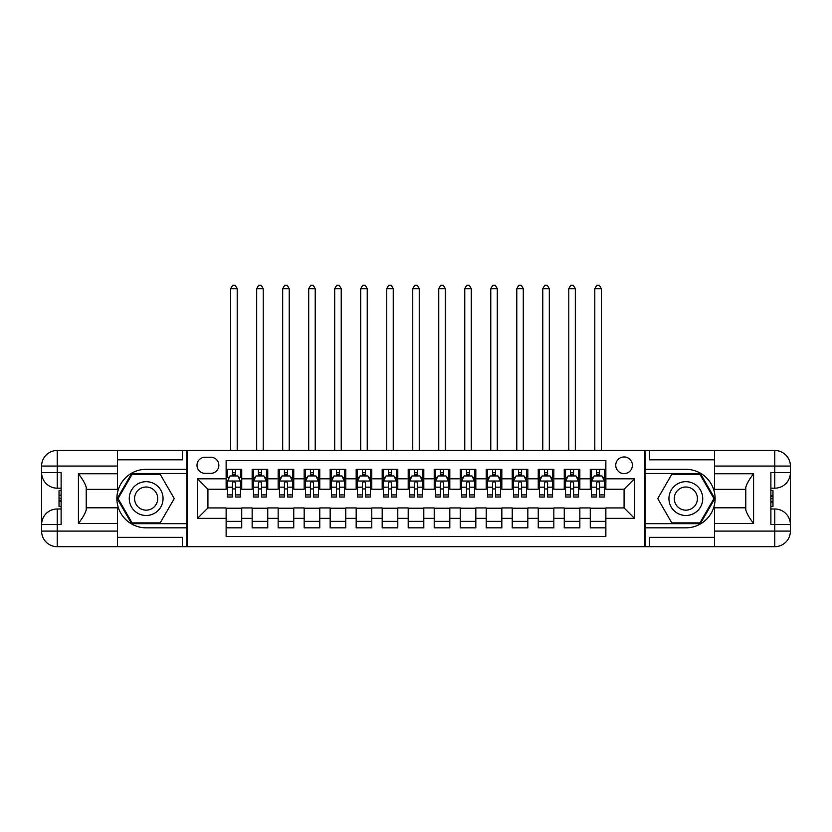 <?xml version="1.0" encoding="UTF-8"?>
<svg xmlns="http://www.w3.org/2000/svg" width="832" height="832" viewBox="0 0 832 832"><rect width="100%" height="100%" fill="white"/><g stroke="black" fill="none" stroke-linecap="round" stroke-linejoin="round"><path stroke-width="1.25" d="M624.073 456.966A8.32 8.32 0 0 0 615.753 465.286A8.32 8.32 0 0 0 624.073 473.606A8.32 8.32 0 0 0 632.393 465.286A8.32 8.32 0 0 0 624.073 456.966M117.416 537.337L182.437 537.337L182.437 546.697L714.584 546.697L714.584 531.086L774.79 531.086L774.79 524.586L770.89 524.586L770.89 472.566L774.79 472.566L774.79 466.066L714.584 466.066L714.584 473.741L753.594 473.741L753.594 523.422C749.434 518.076 746.834 513.573 745.794 509.902L745.794 487.25C746.834 483.59 749.434 479.086 753.594 473.741M605.862 469.321L590.262 469.321L590.262 478.816L579.852 478.816L579.852 489.216L590.262 489.216L590.262 478.816M579.852 478.816L579.852 469.321L564.252 469.321L564.252 478.816L553.852 478.816L553.852 489.216L564.252 489.216L564.252 478.816M553.852 478.816L553.852 469.321L538.242 469.321L538.242 478.816L527.842 478.816L527.842 489.216L538.242 489.216L538.242 478.816M527.842 478.816L527.842 469.321L512.231 469.321L512.231 478.816L501.831 478.816L501.831 489.216L512.231 489.216L512.231 478.816M501.831 478.816L501.831 469.321L486.221 469.321L486.221 478.816L475.821 478.816L475.821 489.216L486.221 489.216L486.221 478.816M475.821 478.816L475.821 469.321L460.21 469.321L460.21 478.816L449.81 478.816L449.81 489.216L460.21 489.216L460.21 478.816M449.81 478.816L449.81 469.321L434.21 469.321L434.21 478.816L423.8 478.816L423.8 489.216L434.21 489.216L434.21 478.816M423.8 478.816L423.8 469.321L408.2 469.321L408.2 478.816L397.79 478.816L397.79 489.216L408.2 489.216L408.2 478.816M397.79 478.816L397.79 469.321L382.19 469.321L382.19 478.816L371.79 478.816L371.79 489.216L382.19 489.216L382.19 478.816M371.79 478.816L371.79 469.321L356.179 469.321L356.179 478.816L345.779 478.816L345.779 489.216L356.179 489.216L356.179 478.816M345.779 478.816L345.779 469.321L330.169 469.321L330.169 478.816L319.769 478.816L319.769 489.216L330.169 489.216L330.169 478.816M319.769 478.816L319.769 469.321L304.158 469.321L304.158 478.816L293.758 478.816L293.758 489.216L304.158 489.216L304.158 478.816M293.758 478.816L293.758 469.321L278.148 469.321L278.148 478.816L267.748 478.816L267.748 489.216L278.148 489.216L278.148 478.816M267.748 478.816L267.748 469.321L252.148 469.321L252.148 489.216L241.738 489.216L241.738 469.321L226.138 469.321M226.138 527.842L241.738 527.842L241.738 507.946L252.148 507.946L252.148 527.842L267.748 527.842L267.748 507.946L278.148 507.946L278.148 518.346L267.748 518.346M278.148 518.346L278.148 527.842L293.758 527.842L293.758 507.946L304.158 507.946L304.158 518.346L293.758 518.346M304.158 518.346L304.158 527.842L319.769 527.842L319.769 507.946L330.169 507.946L330.169 518.346L319.769 518.346M330.169 518.346L330.169 527.842L345.779 527.842L345.779 507.946L356.179 507.946L356.179 518.346L345.779 518.346M356.179 518.346L356.179 527.842L371.79 527.842L371.79 507.946L382.19 507.946L382.19 518.346L371.79 518.346M382.19 518.346L382.19 527.842L397.79 527.842L397.79 507.946L408.2 507.946L408.2 518.346L397.79 518.346M408.2 518.346L408.2 527.842L423.8 527.842L423.8 507.946L434.21 507.946L434.21 518.346L423.8 518.346M434.21 518.346L434.21 527.842L449.81 527.842L449.81 507.946L460.21 507.946L460.21 518.346L449.81 518.346M460.21 518.346L460.21 527.842L475.821 527.842L475.821 507.946L486.221 507.946L486.221 518.346L475.821 518.346M486.221 518.346L486.221 527.842L501.831 527.842L501.831 507.946L512.231 507.946L512.231 518.346L501.831 518.346M512.231 518.346L512.231 527.842L527.842 527.842L527.842 507.946L538.242 507.946L538.242 518.346L527.842 518.346M538.242 518.346L538.242 527.842L553.852 527.842L553.852 507.946L564.252 507.946L564.252 518.346L553.852 518.346M564.252 518.346L564.252 527.842L579.852 527.842L579.852 507.946L590.262 507.946L590.262 518.346L579.852 518.346M205.067 473.346L210.787 473.346A8.06 8.06 0 0 0 218.847 465.286A8.06 8.06 0 0 0 210.787 457.226L205.067 457.226A8.06 8.06 0 0 0 197.007 465.286A8.06 8.06 0 0 0 205.067 473.346M714.584 459.826L649.563 459.826L649.563 450.466L644.883 450.466L644.883 546.697M644.883 450.466L117.416 450.466L117.416 466.066L57.21 466.066L57.21 472.566L61.11 472.566L61.11 524.586L57.21 524.586L57.21 531.086L117.416 531.086L117.416 523.422L78.406 523.422L78.406 473.741C82.566 479.086 85.166 483.59 86.206 487.25L86.206 509.902C85.166 513.573 82.566 518.076 78.406 523.422M187.117 546.697L187.117 450.466M605.862 478.816L605.862 460.606L226.138 460.606L226.138 489.216L207.927 489.216L207.927 507.946L226.138 507.946L226.138 536.557L605.862 536.557L605.862 507.946L624.073 507.946L624.073 489.216L605.862 489.216L605.862 478.816L634.473 478.816L634.473 518.346L605.862 518.346M226.138 518.346L197.527 518.346L197.527 478.816L226.138 478.816M590.262 518.346L590.262 527.842L605.862 527.842M226.138 475.821L227.438 475.821M232.378 475.821L235.498 475.821M240.438 475.821L241.738 475.821M226.138 488.956L227.438 488.956M232.378 488.956L235.498 488.956M240.438 488.956L241.738 488.956M226.138 508.206L241.738 508.206M226.138 521.342L241.738 521.342M252.148 488.956L253.448 488.956M258.388 488.956L261.508 488.956M266.448 488.956L267.748 488.956M252.148 475.821L253.448 475.821M258.388 475.821L261.508 475.821M266.448 475.821L267.748 475.821M252.148 508.206L267.748 508.206M252.148 521.342L267.748 521.342M278.148 508.206L293.758 508.206M278.148 521.342L293.758 521.342M278.148 475.821L279.448 475.821M284.398 475.821L287.518 475.821M292.458 475.821L293.758 475.821M278.148 488.956L279.448 488.956M284.398 488.956L287.518 488.956M292.458 488.956L293.758 488.956M304.158 508.206L319.769 508.206M304.158 521.342L319.769 521.342M304.158 475.821L305.458 475.821M310.398 475.821L313.529 475.821M318.469 475.821L319.769 475.821M304.158 488.956L305.458 488.956M310.398 488.956L313.529 488.956M318.469 488.956L319.769 488.956M330.169 508.206L345.779 508.206M330.169 521.342L345.779 521.342M330.169 475.821L331.469 475.821M336.409 475.821L339.529 475.821M344.479 475.821L345.779 475.821M330.169 488.956L331.469 488.956M336.409 488.956L339.529 488.956M344.479 488.956L345.779 488.956M356.179 508.206L371.79 508.206M356.179 521.342L371.79 521.342M356.179 475.821L357.479 475.821M362.419 475.821L365.539 475.821M370.479 475.821L371.79 475.821M356.179 488.956L357.479 488.956M362.419 488.956L365.539 488.956M370.479 488.956L371.79 488.956M382.19 508.206L397.79 508.206M382.19 521.342L397.79 521.342M382.19 475.821L383.49 475.821M388.43 475.821L391.55 475.821M396.49 475.821L397.79 475.821M382.19 488.956L383.49 488.956M388.43 488.956L391.55 488.956M396.49 488.956L397.79 488.956M408.2 508.206L423.8 508.206M408.2 521.342L423.8 521.342M408.2 475.821L409.5 475.821M414.44 475.821L417.56 475.821M422.5 475.821L423.8 475.821M408.2 488.956L409.5 488.956M414.44 488.956L417.56 488.956M422.5 488.956L423.8 488.956M434.21 508.206L449.81 508.206M434.21 521.342L449.81 521.342M434.21 475.821L435.51 475.821M440.45 475.821L443.57 475.821M448.51 475.821L449.81 475.821M434.21 488.956L435.51 488.956M440.45 488.956L443.57 488.956M448.51 488.956L449.81 488.956M460.21 508.206L475.821 508.206M460.21 521.342L475.821 521.342M460.21 475.821L461.521 475.821M466.461 475.821L469.581 475.821M474.521 475.821L475.821 475.821M460.21 488.956L461.521 488.956M466.461 488.956L469.581 488.956M474.521 488.956L475.821 488.956M486.221 508.206L501.831 508.206M486.221 521.342L501.831 521.342M486.221 475.821L487.521 475.821M492.471 475.821L495.591 475.821M500.531 475.821L501.831 475.821M486.221 488.956L487.521 488.956M492.471 488.956L495.591 488.956M500.531 488.956L501.831 488.956M512.231 508.206L527.842 508.206M512.231 521.342L527.842 521.342M512.231 475.821L513.531 475.821M518.471 475.821L521.602 475.821M526.542 475.821L527.842 475.821M512.231 488.956L513.531 488.956M518.471 488.956L521.602 488.956M526.542 488.956L527.842 488.956M538.242 508.206L553.852 508.206M538.242 521.342L553.852 521.342M538.242 475.821L539.542 475.821M544.482 475.821L547.602 475.821M552.552 475.821L553.852 475.821M538.242 488.956L539.542 488.956M544.482 488.956L547.602 488.956M552.552 488.956L553.852 488.956M564.252 508.206L579.852 508.206M564.252 521.342L579.852 521.342M564.252 475.821L565.552 475.821M570.492 475.821L573.612 475.821M578.552 475.821L579.852 475.821M564.252 488.956L565.552 488.956M570.492 488.956L573.612 488.956M578.552 488.956L579.852 488.956M590.262 508.206L605.862 508.206M590.262 521.342L605.862 521.342M590.262 475.821L591.562 475.821M596.502 475.821L599.622 475.821M604.562 475.821L605.862 475.821M590.262 488.956L591.562 488.956M596.502 488.956L599.622 488.956M604.562 488.956L605.862 488.956M207.927 489.216L197.527 478.816M207.927 507.946L197.527 518.346M634.473 478.816L624.073 489.216M634.473 518.346L624.073 507.946M235.498 469.321L235.498 475.956L235.498 472.701L232.378 472.701M240.438 494.894L235.498 494.894L235.498 497.016L240.438 497.016L240.438 481.156L237.838 475.956L230.038 475.956L227.438 481.156L227.438 497.016L232.378 497.016L232.378 494.894L227.438 494.894M229.32 477.381L227.438 477.381L227.438 469.321M227.438 477.433L227.438 472.701M240.438 477.433L240.438 472.701M238.555 477.381L240.438 477.381L240.438 469.321M232.378 475.956L232.378 469.321M235.498 494.894L235.498 483.101C234.458 481.104 233.418 481.104 232.378 483.101L232.378 491.878M227.438 487.178L232.378 487.178L232.378 494.894M237.193 450.466L237.193 288.683L230.682 288.683L230.682 450.466M230.682 288.683L232.638 285.303L235.238 285.303L237.193 288.683M154.606 483.933A16.91 16.91 0 0 0 131.518 490.121A16.91 16.91 0 0 0 137.706 513.219A16.91 16.91 0 0 0 160.794 507.031A16.91 16.91 0 0 0 154.606 483.933M151.944 488.55A11.575 11.575 0 0 0 136.136 492.794A11.575 11.575 0 0 0 140.369 508.602A11.575 11.575 0 0 0 156.177 504.369A11.575 11.575 0 0 0 151.944 488.55M160.202 522.902L132.111 522.902L118.071 498.576L132.111 474.261L160.202 474.261L174.242 498.576L160.202 522.902M694.294 483.933A16.91 16.91 0 0 0 671.206 490.121A16.91 16.91 0 0 0 677.394 513.219A16.91 16.91 0 0 0 700.482 507.031A16.91 16.91 0 0 0 694.294 483.933M691.631 488.55A11.575 11.575 0 0 0 675.823 492.794A11.575 11.575 0 0 0 680.056 508.602A11.575 11.575 0 0 0 695.864 504.369A11.575 11.575 0 0 0 691.631 488.55M699.889 522.902L671.798 522.902L657.758 498.576L671.798 474.261L699.889 474.261L713.929 498.576L699.889 522.902M186.857 450.466L186.857 469.321L146.151 469.321A29.255 29.255 0 0 0 116.896 498.576A29.255 29.255 0 0 0 146.151 527.842L186.857 527.842L186.857 546.697M78.406 473.741L117.416 473.741L117.416 466.066M117.416 473.741L117.416 489.341L86.206 489.341M117.416 531.086L117.416 546.697L57.21 546.697A15.61 15.61 0 0 1 41.6 531.086L41.6 466.066A15.61 15.61 0 0 1 57.21 450.466L117.416 450.466M186.857 469.321L186.857 473.481L131.664 473.481L117.177 498.576L131.664 523.682L186.857 523.682L186.857 473.481M186.857 523.682L186.857 527.842M86.206 507.811L117.416 507.811L117.416 523.422M182.437 546.697L117.416 546.697M41.6 524.586A15.61 15.61 0 0 1 57.21 508.986A15.61 15.61 0 0 0 41.6 524.586L57.21 524.586L57.21 508.986L61.11 508.986M61.11 488.176L57.21 488.176L57.21 472.566L41.6 472.566A15.61 15.61 0 0 0 57.21 488.176A15.61 15.61 0 0 1 41.6 472.566M182.437 450.466L182.437 459.826L117.416 459.826M61.11 490.578L59.03 490.578L59.03 500.874L61.11 500.874M59.03 498.451L61.11 498.451M59.03 495.581L61.11 495.581M59.03 495.113L61.11 495.113M59.03 500.874L59.03 506.584L61.11 506.584M59.03 501.384L61.11 501.384M645.143 546.697L645.143 527.842L685.849 527.842A29.255 29.255 0 0 0 715.104 498.576A29.255 29.255 0 0 0 685.849 469.321L645.143 469.321L645.143 450.466M753.594 523.422L714.584 523.422L714.584 531.086M714.584 523.422L714.584 507.811L745.794 507.811M714.584 466.066L714.584 450.466L774.79 450.466A15.61 15.61 0 0 1 790.4 466.066L790.4 531.086A15.61 15.61 0 0 1 774.79 546.697L714.584 546.697M645.143 527.842L645.143 523.682L700.336 523.682L714.823 498.576L700.336 473.481L645.143 473.481L645.143 523.682M645.143 473.481L645.143 469.321M745.794 489.341L714.584 489.341L714.584 473.741M649.563 450.466L714.584 450.466M790.4 472.566A15.61 15.61 0 0 1 774.79 488.176A15.61 15.61 0 0 0 790.4 472.566L774.79 472.566L774.79 488.176L770.89 488.176M770.89 508.986L774.79 508.986L774.79 524.586L790.4 524.586A15.61 15.61 0 0 0 774.79 508.986A15.61 15.61 0 0 1 790.4 524.586M649.563 546.697L649.563 537.337L714.584 537.337M770.89 506.584L772.97 506.584L772.97 496.288L770.89 496.288M772.97 498.701L770.89 498.701M772.97 501.571L770.89 501.571M772.97 502.05L770.89 502.05M772.97 496.288L772.97 490.578L770.89 490.578M772.97 495.768L770.89 495.768M261.508 472.701L258.388 472.701M266.448 494.894L261.508 494.894L261.508 497.016L266.448 497.016L266.448 481.156L263.848 475.956L256.048 475.956L253.448 481.156L253.448 497.016L258.388 497.016L258.388 494.894L253.448 494.894M253.448 481.156L253.448 469.321M266.448 481.156L266.448 469.321M258.388 475.956L258.388 469.321M261.508 469.321L261.508 475.956M261.508 494.894L261.508 483.101C260.468 481.104 259.428 481.104 258.388 483.101L258.388 494.894M263.193 450.466L263.193 288.683L256.693 288.683L256.693 450.466M256.693 288.683L258.648 285.303L261.248 285.303L263.193 288.683M287.518 472.701L284.398 472.701M292.458 494.894L287.518 494.894L287.518 497.016L292.458 497.016L292.458 481.156L289.858 475.956L282.058 475.956L279.448 481.156L279.448 497.016L284.398 497.016L284.398 494.894L279.448 494.894M279.448 481.156L279.448 469.321M292.458 481.156L292.458 469.321M284.398 475.956L284.398 469.321M287.518 469.321L287.518 475.956M287.518 494.894L287.518 483.101C286.478 481.104 285.438 481.104 284.398 483.101L284.398 494.894M289.203 450.466L289.203 288.683L282.703 288.683L282.703 450.466M282.703 288.683L284.658 285.303L287.258 285.303L289.203 288.683M313.529 472.701L310.398 472.701M318.469 494.894L313.529 494.894L313.529 497.016L318.469 497.016L318.469 481.156L315.869 475.956L308.058 475.956L305.458 481.156L305.458 497.016L310.398 497.016L310.398 494.894L305.458 494.894M305.458 481.156L305.458 469.321M318.469 481.156L318.469 469.321M310.398 475.956L310.398 469.321M313.529 469.321L313.529 475.956M313.529 494.894L313.529 483.101C312.489 481.104 311.449 481.104 310.398 483.101L310.398 494.894M315.214 450.466L315.214 288.683L308.714 288.683L308.714 450.466M308.714 288.683L310.658 285.303L313.269 285.303L315.214 288.683M339.529 472.701L336.409 472.701M344.479 494.894L339.529 494.894L339.529 497.016L344.479 497.016L344.479 481.156L341.879 475.956L334.069 475.956L331.469 481.156L331.469 497.016L336.409 497.016L336.409 494.894L331.469 494.894M331.469 481.156L331.469 469.321M344.479 481.156L344.479 469.321M336.409 475.956L336.409 469.321M339.529 469.321L339.529 475.956M339.529 494.894L339.529 483.101C338.499 481.104 337.459 481.104 336.409 483.101L336.409 494.894M341.224 450.466L341.224 288.683L334.724 288.683L334.724 450.466M334.724 288.683L336.669 285.303L339.269 285.303L341.224 288.683M365.539 472.701L362.419 472.701M370.479 494.894L365.539 494.894L365.539 497.016L370.479 497.016L370.479 481.156L367.879 475.956L360.079 475.956L357.479 481.156L357.479 497.016L362.419 497.016L362.419 494.894L357.479 494.894M357.479 481.156L357.479 469.321M370.479 481.156L370.479 469.321M362.419 475.956L362.419 469.321M365.539 469.321L365.539 475.956M365.539 494.894L365.539 483.101C364.499 481.104 363.459 481.104 362.419 483.101L362.419 494.894M367.234 450.466L367.234 288.683L360.734 288.683L360.734 450.466M360.734 288.683L362.679 285.303L365.279 285.303L367.234 288.683M391.55 472.701L388.43 472.701M396.49 494.894L391.55 494.894L391.55 497.016L396.49 497.016L396.49 481.156L393.89 475.956L386.09 475.956L383.49 481.156L383.49 497.016L388.43 497.016L388.43 494.894L383.49 494.894M383.49 481.156L383.49 469.321M396.49 481.156L396.49 469.321M388.43 475.956L388.43 469.321M391.55 469.321L391.55 475.956M391.55 494.894L391.55 483.101C390.51 481.104 389.47 481.104 388.43 483.101L388.43 494.894M393.245 450.466L393.245 288.683L386.745 288.683L386.745 450.466M386.745 288.683L388.69 285.303L391.29 285.303L393.245 288.683M417.56 472.701L414.44 472.701M422.5 494.894L417.56 494.894L417.56 497.016L422.5 497.016L422.5 481.156L419.9 475.956L412.1 475.956L409.5 481.156L409.5 497.016L414.44 497.016L414.44 494.894L409.5 494.894M409.5 481.156L409.5 469.321M422.5 481.156L422.5 469.321M414.44 475.956L414.44 469.321M417.56 469.321L417.56 475.956M417.56 494.894L417.56 483.101C416.52 481.104 415.48 481.104 414.44 483.101L414.44 494.894M419.255 450.466L419.255 288.683L412.745 288.683L412.745 450.466M412.745 288.683L414.7 285.303L417.3 285.303L419.255 288.683M443.57 472.701L440.45 472.701M448.51 494.894L443.57 494.894L443.57 497.016L448.51 497.016L448.51 481.156L445.91 475.956L438.11 475.956L435.51 481.156L435.51 497.016L440.45 497.016L440.45 494.894L435.51 494.894M435.51 481.156L435.51 469.321M448.51 481.156L448.51 469.321M440.45 475.956L440.45 469.321M443.57 469.321L443.57 475.956M443.57 494.894L443.57 483.101C442.53 481.104 441.49 481.104 440.45 483.101L440.45 494.894M445.255 450.466L445.255 288.683L438.755 288.683L438.755 450.466M438.755 288.683L440.71 285.303L443.31 285.303L445.255 288.683M469.581 472.701L466.461 472.701M474.521 494.894L469.581 494.894L469.581 497.016L474.521 497.016L474.521 481.156L471.921 475.956L464.121 475.956L461.521 481.156L461.521 497.016L466.461 497.016L466.461 494.894L461.521 494.894M461.521 481.156L461.521 469.321M474.521 481.156L474.521 469.321M466.461 475.956L466.461 469.321M469.581 469.321L469.581 475.956M469.581 494.894L469.581 483.101C468.541 481.104 467.501 481.104 466.461 483.101L466.461 494.894M471.266 450.466L471.266 288.683L464.766 288.683L464.766 450.466M464.766 288.683L466.721 285.303L469.321 285.303L471.266 288.683M495.591 472.701L492.471 472.701M500.531 494.894L495.591 494.894L495.591 497.016L500.531 497.016L500.531 481.156L497.931 475.956L490.121 475.956L487.521 481.156L487.521 497.016L492.471 497.016L492.471 494.894L487.521 494.894M487.521 481.156L487.521 469.321M500.531 481.156L500.531 469.321M492.471 475.956L492.471 469.321M495.591 469.321L495.591 475.956M495.591 494.894L495.591 483.101C494.551 481.104 493.511 481.104 492.471 483.101L492.471 494.894M497.276 450.466L497.276 288.683L490.776 288.683L490.776 450.466M490.776 288.683L492.731 285.303L495.331 285.303L497.276 288.683M521.602 472.701L518.471 472.701M526.542 494.894L521.602 494.894L521.602 497.016L526.542 497.016L526.542 481.156L523.942 475.956L516.131 475.956L513.531 481.156L513.531 497.016L518.471 497.016L518.471 494.894L513.531 494.894M513.531 481.156L513.531 469.321M526.542 481.156L526.542 469.321M518.471 475.956L518.471 469.321M521.602 469.321L521.602 475.956M521.602 494.894L521.602 483.101C520.562 481.104 519.522 481.104 518.471 483.101L518.471 494.894M523.286 450.466L523.286 288.683L516.786 288.683L516.786 450.466M516.786 288.683L518.731 285.303L521.342 285.303L523.286 288.683M547.602 472.701L544.482 472.701M552.552 494.894L547.602 494.894L547.602 497.016L552.552 497.016L552.552 481.156L549.942 475.956L542.142 475.956L539.542 481.156L539.542 497.016L544.482 497.016L544.482 494.894L539.542 494.894M539.542 481.156L539.542 469.321M552.552 481.156L552.552 469.321M544.482 475.956L544.482 469.321M547.602 469.321L547.602 475.956M547.602 494.894L547.602 483.101C546.562 481.104 545.522 481.104 544.482 483.101L544.482 494.894M549.297 450.466L549.297 288.683L542.797 288.683L542.797 450.466M542.797 288.683L544.742 285.303L547.342 285.303L549.297 288.683M573.612 472.701L570.492 472.701M578.552 494.894L573.612 494.894L573.612 497.016L578.552 497.016L578.552 481.156L575.952 475.956L568.152 475.956L565.552 481.156L565.552 497.016L570.492 497.016L570.492 494.894L565.552 494.894M565.552 481.156L565.552 469.321M578.552 481.156L578.552 469.321M570.492 475.956L570.492 469.321M573.612 469.321L573.612 475.956M573.612 494.894L573.612 483.101C572.572 481.104 571.532 481.104 570.492 483.101L570.492 494.894M575.307 450.466L575.307 288.683L568.807 288.683L568.807 450.466M568.807 288.683L570.752 285.303L573.352 285.303L575.307 288.683M599.622 472.701L596.502 472.701M604.562 494.894L599.622 494.894L599.622 497.016L604.562 497.016L604.562 481.156L601.962 475.956L594.162 475.956L591.562 481.156L591.562 497.016L596.502 497.016L596.502 494.894L591.562 494.894M591.562 481.156L591.562 469.321M604.562 481.156L604.562 469.321M596.502 475.956L596.502 469.321M599.622 469.321L599.622 475.956M599.622 494.894L599.622 483.101C598.582 481.104 597.542 481.104 596.502 483.101L596.502 494.894M601.318 450.466L601.318 288.683L594.807 288.683L594.807 450.466M594.807 288.683L596.762 285.303L599.362 285.303L601.318 288.683M252.148 518.346L241.738 518.346M252.148 478.816L241.738 478.816M240.375 481.021L227.5 481.021M240.438 487.178L235.498 487.178M235.498 474.354L232.378 474.354M57.21 450.466A15.61 15.61 0 0 0 41.6 466.066L57.21 466.066L57.21 450.466M57.21 546.697L57.21 531.086L41.6 531.086A15.61 15.61 0 0 0 57.21 546.697M774.79 546.697A15.61 15.61 0 0 0 790.4 531.086L774.79 531.086L774.79 546.697M774.79 450.466L774.79 466.066L790.4 466.066A15.61 15.61 0 0 0 774.79 450.466M266.386 481.021L253.51 481.021M253.448 477.381L255.33 477.381M264.566 477.381L266.448 477.381M258.388 487.178L253.448 487.178M266.448 487.178L261.508 487.178M261.508 474.354L258.388 474.354M292.396 481.021L279.521 481.021M279.448 477.381L281.341 477.381M290.576 477.381L292.458 477.381M284.398 487.178L279.448 487.178M292.458 487.178L287.518 487.178M287.518 474.354L284.398 474.354M318.396 481.021L305.531 481.021M305.458 477.381L307.351 477.381M316.576 477.381L318.469 477.381M310.398 487.178L305.458 487.178M318.469 487.178L313.529 487.178M313.529 474.354L310.398 474.354M344.406 481.021L331.531 481.021M331.469 477.381L333.351 477.381M342.586 477.381L344.479 477.381M336.409 487.178L331.469 487.178M344.479 487.178L339.529 487.178M339.529 474.354L336.409 474.354M370.417 481.021L357.542 481.021M357.479 477.381L359.362 477.381M368.597 477.381L370.479 477.381M362.419 487.178L357.479 487.178M370.479 487.178L365.539 487.178M365.539 474.354L362.419 474.354M396.427 481.021L383.552 481.021M383.49 477.381L385.372 477.381M394.607 477.381L396.49 477.381M388.43 487.178L383.49 487.178M396.49 487.178L391.55 487.178M391.55 474.354L388.43 474.354M422.438 481.021L409.562 481.021M409.5 477.381L411.382 477.381M420.618 477.381L422.5 477.381M414.44 487.178L409.5 487.178M422.5 487.178L417.56 487.178M417.56 474.354L414.44 474.354M448.448 481.021L435.573 481.021M435.51 477.381L437.393 477.381M446.628 477.381L448.51 477.381M440.45 487.178L435.51 487.178M448.51 487.178L443.57 487.178M443.57 474.354L440.45 474.354M474.458 481.021L461.583 481.021M461.521 477.381L463.403 477.381M472.638 477.381L474.521 477.381M466.461 487.178L461.521 487.178M474.521 487.178L469.581 487.178M469.581 474.354L466.461 474.354M500.469 481.021L487.594 481.021M487.521 477.381L489.414 477.381M498.649 477.381L500.531 477.381M492.471 487.178L487.521 487.178M500.531 487.178L495.591 487.178M495.591 474.354L492.471 474.354M526.469 481.021L513.604 481.021M513.531 477.381L515.424 477.381M524.649 477.381L526.542 477.381M518.471 487.178L513.531 487.178M526.542 487.178L521.602 487.178M521.602 474.354L518.471 474.354M552.479 481.021L539.604 481.021M539.542 477.381L541.424 477.381M550.659 477.381L552.552 477.381M544.482 487.178L539.542 487.178M552.552 487.178L547.602 487.178M547.602 474.354L544.482 474.354M578.49 481.021L565.614 481.021M565.552 477.381L567.434 477.381M576.67 477.381L578.552 477.381M570.492 487.178L565.552 487.178M578.552 487.178L573.612 487.178M573.612 474.354L570.492 474.354M604.5 481.021L591.625 481.021M591.562 477.381L593.445 477.381M602.68 477.381L604.562 477.381M596.502 487.178L591.562 487.178M604.562 487.178L599.622 487.178M599.622 474.354L596.502 474.354"/></g></svg>
